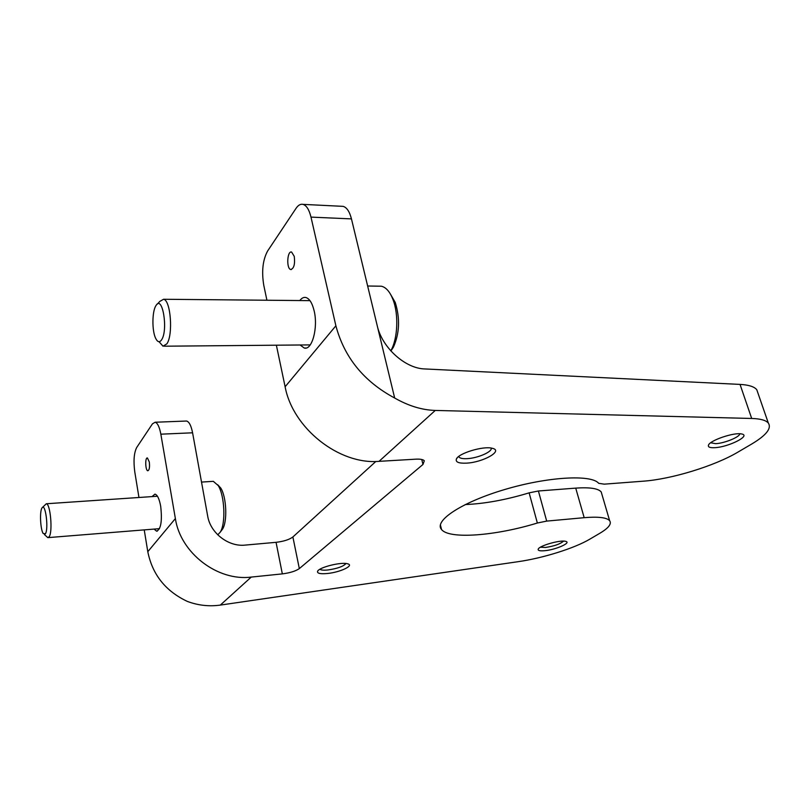 <?xml version="1.0" encoding="UTF-8"?>
<svg xmlns="http://www.w3.org/2000/svg" width="810" height="810" viewBox="0 0 810 810"><rect width="100%" height="100%" fill="white"/><g stroke="black" fill="none" stroke-linecap="round" stroke-linejoin="round"><path stroke-width="1.21" d="M138.956 497.492L134.774 471.865C133.346 460.991 133.984 452.871 136.698 447.505L152.462 423.843L155.105 422.243C157.565 422.962 159.479 426.941 160.846 434.18L175.375 518.572L147.795 551.701C152.391 574.604 165.584 591.178 187.383 601.435C198.177 605.445 209.152 606.66 220.32 605.09L518.046 561.694C542.832 558.171 574.412 548.329 589.862 539.136L599.785 533.304C608.583 528.079 611.854 523.867 609.626 520.678C606.731 517.509 598.246 516.507 584.182 517.681L546.689 521.103L537.354 523.017C495.73 535.835 449.145 539.531 441.531 529.507C433.684 520.952 461.477 502.332 504.508 489.584C547.449 476.725 591.492 474.255 598.691 483.327L604.26 484.157L643.322 481.18C671.247 479.226 714.46 466.084 737.849 452.162L751.589 444.093C766.219 435.365 771.808 428.348 768.326 423.053C765.926 420.258 760.387 418.729 751.69 418.466L435.264 410.437C422 410.042 408.473 405.901 394.673 398.024C363.933 381.571 344.331 357.493 335.887 325.792L285.12 386.765C292.805 428.389 339.218 464.879 379.039 461.346L415.844 459.169C420.309 458.946 423.134 459.483 424.318 460.768L422.972 464.454L299.325 568.6C295.69 571.121 290.031 572.883 282.336 573.885L251.242 577.085C217.667 581.479 180.427 553.017 175.375 518.572M185.733 421.058L186.553 421.028C189.155 421.737 191.16 425.665 192.588 432.803L207.684 516.091C210.357 533.041 228.481 547.003 245.157 545.1L276.058 542.325L282.336 573.885M266.915 300.237L263.787 285.353C261.488 271.461 262.754 260.02 267.594 251.039L296.035 208.352C298.201 205.153 300.53 203.826 303.011 204.373C306.514 205.446 309.177 209.689 310.989 217.11L335.887 325.792M341.283 206.266L343.126 206.358C346.801 207.421 349.576 211.602 351.459 218.892L394.673 398.024M758.069 393.417L756.783 389.721C754.302 386.653 748.723 384.882 740.036 384.406L424.804 368.945C405.243 368.54 382.047 347.642 377.237 325.752M375.86 461.467L292.886 536.969C289.312 539.632 283.702 541.414 276.058 542.325M276.372 345.202L285.12 386.765M602.002 494.647L601.202 491.923C598.236 488.43 589.741 487.154 575.728 488.116L538.407 490.992L529.133 492.855C506.088 499.841 484.785 503.749 465.234 504.569M714.693 447.687C728.312 447.181 751.346 435.658 741.707 433.998C734.559 431.983 709.692 440.407 708.466 445.186C707.859 447.09 709.935 447.92 714.693 447.687M466.337 463.148C482.932 462.48 503.952 450.654 492.237 448.284C483.418 445.692 458.126 453.377 456.364 459.138C455.483 462.125 458.804 463.462 466.337 463.148M544.826 550.689C555.943 549.706 571.85 542.659 565.663 541.363C560.54 539.632 538.984 545.788 538.204 549.2C537.82 550.628 540.027 551.134 544.826 550.689M327.27 573.51C340.068 572.346 354.719 565.461 347.652 563.811C341.506 561.664 318.695 567.395 317.56 571.364C317.075 573.399 320.315 574.118 327.27 573.51M144.231 529.882L147.795 551.701M149.303 461.973C149.87 467.147 149.374 470.083 147.835 470.772C145.355 470.681 144.919 457.265 147.42 457.954L149.303 461.973M152.017 496.611L154.953 494.13C157.403 494.839 159.317 498.889 160.694 506.27C162.334 520.992 160.957 529.305 156.583 531.178L154.082 529.092M294.263 256.375C295.144 264.111 293.99 268.495 290.77 269.517C286.264 268.92 287.104 250.594 291.59 252.031L294.263 256.375M299.811 300.55C301.654 298.09 303.639 297.078 305.775 297.493C309.46 298.546 312.255 303.021 314.158 310.908C318.279 327.746 312.042 350.507 304.276 348.047L300.085 344.989M319.92 569.248C321.003 570.139 323.615 570.392 327.767 569.997C337.375 568.6 343.45 566.443 345.971 563.507M540.452 547.196L545.484 547.469C554.283 546.122 560.317 544.006 563.568 541.12M458.743 456.455L459.078 457.123C460.222 458.359 462.905 458.875 467.127 458.652C477.768 458.197 492.733 451.666 491.174 448.082M710.684 442.776L715.706 443.667C724.383 443.323 739.986 436.954 739.753 433.775M221.353 530.682L222.537 529.122C227.58 521.569 226.506 496.803 220.745 488.025L217.657 484.714M217.769 534.843L220.209 532.2C225.919 523.675 224.694 495.457 218.173 485.524L213.324 481.332L212.119 481.413M44.459 534.6L47.81 537.637L49.197 536.746C52.873 531.765 50.392 503.688 46.312 503.759L42.424 507.475M45.39 533.851C48.883 528.798 45.319 501.896 41.998 507.961C39.548 511.191 40.348 529.122 43.133 533.456L45.39 533.851M390.896 350.963L393.397 347.196C399.573 333.396 400.191 318.482 395.24 302.444L390.359 293.979M390.784 350.841L390.947 350.548C397.781 338.448 398.803 314.3 393.012 299.629C389.934 291.762 386.046 287.297 381.368 286.224L378.483 286.173M159.347 342.053L163.023 346.214L166.911 343.804C173.33 334.662 170.697 300.034 163.559 299.265L159.803 301.411L157.272 304.175M161.686 339.684C168.338 329.67 162.375 294.445 156.006 305.552C152.057 311.08 151.865 330.743 155.652 338.327C157.636 342.306 159.641 342.762 161.686 339.684M192.588 432.803L160.846 434.18M351.459 218.892L310.989 217.11M740.036 384.406L751.69 418.466M292.886 536.969L299.325 568.6M421.757 459.493L422.972 464.454M529.133 492.855L537.354 523.017M538.407 490.992L546.689 521.103M575.728 488.116L584.182 517.681M251.242 577.085L220.32 605.09M435.264 410.437L379.039 461.346M756.783 389.721L768.326 423.053M440.377 524.809L441.531 529.507M601.202 491.923L609.626 520.678M186.553 421.028L155.105 422.243M343.126 206.358L303.011 204.373M306.099 348.027L304.276 348.047M157.312 531.117L156.583 531.178M291.337 269.538L290.77 269.517M317.996 570.736L317.56 571.364M458.885 456.354L459.078 457.123M457.154 457.933L456.364 459.138M708.831 444.548L708.466 445.186M220.745 488.025L218.173 485.524M222.537 529.122L220.209 532.2M213.324 481.332L201.518 482.082M157.444 496.236L46.312 503.759M159.519 528.657L48.316 537.597M395.24 302.444L393.012 299.629M393.397 347.196L390.947 350.548M381.368 286.224L367.649 286.001M309.977 300.642L163.559 299.265M310.23 344.898L164.298 346.204"/></g></svg>
